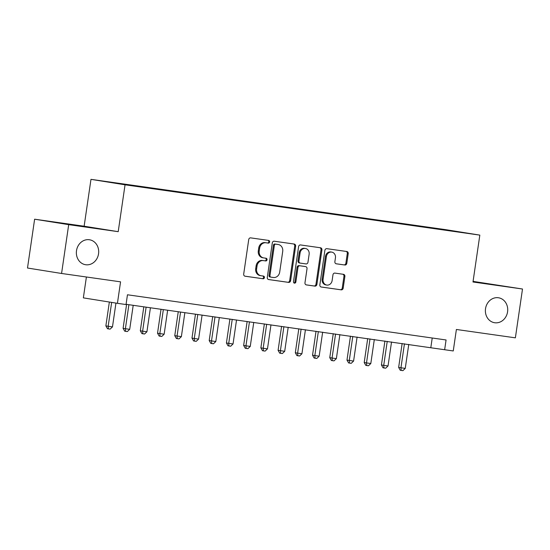 <?xml version="1.0" encoding="UTF-8"?>
<svg xmlns="http://www.w3.org/2000/svg" width="550" height="550" viewBox="0 0 550 550"><rect width="100%" height="100%" fill="white"/><g stroke="black" fill="none" stroke-linecap="round" stroke-linejoin="round"><path stroke-width="0.82" d="M269.644 241.931A1.354 1.196 99.1 0 0 268.661 240.426L250.697 237.875A1.939 1.705 99.1 0 0 248.731 239.553L243.698 274.058A1.939 1.705 99.1 0 0 245.08 276.21L263.065 278.761A1.354 1.196 99.1 0 0 263.457 276.079L261.133 275.749A6.201 5.466 99.1 0 1 261.051 275.736A6.201 5.466 99.1 0 1 256.616 268.847L257.036 265.973A6.201 5.466 99.1 0 1 263.34 260.604L265.671 260.934A1.354 1.196 99.1 0 0 266.062 258.252L263.732 257.923A6.201 5.466 99.1 0 1 263.649 257.909A6.201 5.466 99.1 0 1 259.222 251.02L259.641 248.146A6.201 5.466 99.1 0 1 265.946 242.777L268.269 243.107A1.354 1.196 99.1 0 0 269.644 241.931M263.567 257.895L262.811 257.771A6.201 5.466 99.1 0 1 262.728 257.757A6.201 5.466 99.1 0 1 258.301 250.869L258.72 247.995A6.201 5.466 99.1 0 1 265.024 242.633L267.348 242.962A1.354 1.196 99.1 0 0 267.919 240.316M244.887 276.169L262.144 278.616A1.354 1.196 99.1 0 0 262.721 275.976M260.961 275.722L260.212 275.598A6.201 5.466 99.1 0 1 260.129 275.584A6.201 5.466 99.1 0 1 255.695 268.702L256.121 265.822A6.201 5.466 99.1 0 1 262.426 260.459L264.749 260.789A1.354 1.196 99.1 0 0 265.32 258.143M485.526 308.688A12.629 11.131 99.1 0 0 494.553 322.719A12.629 11.131 99.1 0 0 507.574 311.809A12.629 11.131 99.1 0 0 498.547 297.777A12.629 11.131 99.1 0 0 485.526 308.688M76.505 250.676A12.629 11.131 99.1 0 0 85.525 264.715A12.629 11.131 99.1 0 0 98.546 253.804A12.629 11.131 99.1 0 0 89.519 239.766A12.629 11.131 99.1 0 0 76.505 250.676M434.273 228.078L443.472 229.467L434.273 228.078M344.829 265.018A1.939 1.705 99.1 0 0 346.803 263.34L348.212 253.66A1.939 1.705 99.1 0 0 346.803 251.508L326.851 248.676A1.939 1.705 99.1 0 0 324.885 250.353L319.853 284.859A1.939 1.705 99.1 0 0 321.262 287.018L341.206 289.843A1.939 1.705 99.1 0 0 343.179 288.166L344.884 276.471A1.939 1.705 99.1 0 0 343.475 274.319L334.936 273.103A1.939 1.705 99.1 0 0 332.97 274.78L332.124 280.582A5.184 4.565 99.1 0 1 326.782 285.058A5.184 4.565 99.1 0 1 323.077 279.297L326.391 256.582A5.184 4.565 99.1 0 1 331.732 252.106A5.184 4.565 99.1 0 1 335.438 257.868L334.881 261.649A1.939 1.705 99.1 0 0 336.291 263.808L343.908 264.873A1.939 1.705 99.1 0 0 345.881 263.196L347.291 253.516A1.939 1.705 99.1 0 0 346.101 251.405M68.695 224.654L118.209 231.674L84.136 226.222L34.623 219.202L68.695 224.654L61.573 273.474L120.56 281.841L117.425 303.325L126.039 304.542L127.463 294.779L446.071 339.969L444.647 349.731L453.255 350.955L456.39 329.471L515.377 337.837L522.5 289.011L473.076 281.38M118.209 231.674L125.049 184.807L479.827 235.118L472.986 281.992L522.5 289.011M295.639 246.208A1.939 1.705 99.1 0 0 294.229 244.049L274.278 241.223A1.939 1.705 99.1 0 0 272.312 242.894L267.279 277.399A1.939 1.705 99.1 0 0 268.689 279.558L288.633 282.391A1.939 1.705 99.1 0 0 290.606 280.713L295.639 246.208L294.718 246.056A1.939 1.705 99.1 0 0 293.528 243.952M300.568 244.949L320.512 247.775A1.939 1.705 99.1 0 1 321.929 249.934L316.889 284.439A1.939 1.705 99.1 0 1 314.923 286.117L306.384 284.907A1.939 1.705 99.1 0 1 304.975 282.748L307.017 268.757A1.939 1.705 99.1 0 0 305.607 266.599L299.942 265.794A1.939 1.705 99.1 0 0 297.969 267.472L295.845 282.04A1.354 1.196 99.1 0 1 293.48 281.703L298.595 246.627A1.939 1.705 99.1 0 1 300.568 244.949M61.573 273.474L27.5 268.022L34.623 219.202M110.963 182.332L102.052 180.991L110.963 182.332M125.049 184.807L90.977 179.348L445.748 229.666L479.827 235.118M423.438 227.061L423.507 226.579L120.402 183.59L126.926 184.889M423.507 226.579L462.894 232.533L450.402 230.883L147.29 187.894L126.844 184.621M86.398 276.994L83.352 297.873L117.425 303.325M84.136 226.222L90.977 179.348M126.074 304.301L444.647 349.731M432.224 338.002L430.836 347.518M430.072 227.996L429.956 227.611M268.469 279.51L287.712 282.239A1.939 1.705 99.1 0 0 289.685 280.562L294.718 246.056M275.749 244.166A1.354 1.196 99.1 0 0 274.368 245.341L269.954 275.626A1.354 1.196 99.1 0 0 270.937 277.138L273.391 277.489A6.201 5.466 99.1 0 0 279.696 272.119L282.714 251.419A6.201 5.466 99.1 0 0 278.286 244.53A6.201 5.466 99.1 0 0 278.197 244.516L274.828 244.021A1.354 1.196 99.1 0 0 273.446 245.197L274.368 245.341M270.002 276.987L270.016 276.994A1.354 1.196 99.1 0 0 270.016 276.994A1.354 1.196 99.1 0 1 269.032 275.481L273.446 245.197M277.447 244.393A6.201 5.466 99.1 0 0 277.365 244.379A6.201 5.466 99.1 0 0 277.276 244.365L278.197 244.516M274.828 244.021L277.276 244.365M306.164 284.859L314.002 285.966A1.939 1.705 99.1 0 0 315.968 284.288L321.007 249.789A1.939 1.705 99.1 0 0 319.811 247.679M304.734 266.461A1.939 1.705 99.1 0 0 304.686 266.447L299.021 265.65A1.939 1.705 99.1 0 0 297.048 267.327L294.924 281.896L295.845 282.04M294.002 283.03A1.354 1.196 99.1 0 0 294.924 281.896M309.134 254.231A5.184 4.565 99.1 0 0 305.429 248.476A5.184 4.565 99.1 0 0 300.087 252.952L298.925 260.954A1.939 1.705 99.1 0 0 300.334 263.113L305.999 263.918A1.939 1.705 99.1 0 0 307.966 262.24L309.134 254.231M305.429 248.476L304.507 248.325A5.184 4.565 99.1 0 0 299.173 252.801L300.087 252.952M300.279 263.099L299.413 262.962A1.939 1.705 99.1 0 1 298.004 260.81L299.173 252.801M336.077 263.759L343.908 264.873M331.732 252.106L330.811 251.962A5.184 4.565 99.1 0 0 325.469 256.438L326.391 256.582M326.782 285.058L325.861 284.907A5.184 4.565 99.1 0 1 322.156 279.153L325.469 256.438M321.042 286.969L340.285 289.699A1.939 1.705 99.1 0 0 342.258 288.021L343.963 276.327A1.939 1.705 99.1 0 0 342.774 274.216M109.354 302.032L105.868 325.903L108.171 326.274L112.482 326.879L115.947 303.084M111.657 302.397L108.171 326.274L108.405 328.879L107.484 328.735L105.868 325.903M112.482 326.879L110.124 329.127L108.405 328.879M126.589 304.37L123.09 328.343L125.393 328.714L129.704 329.326L133.203 305.312M128.899 304.7L125.393 328.714L125.627 331.327L124.706 331.176L123.09 328.343M129.704 329.326L127.346 331.567L125.627 331.327M143.811 306.811L140.312 330.791L142.615 331.155L146.926 331.767L150.425 307.752M146.121 307.141L142.615 331.155L142.849 333.768L141.928 333.623L140.312 330.791M146.926 331.767L144.567 334.015L142.849 333.768M161.033 309.258L157.534 333.231L164.147 334.207L167.647 310.193M163.343 309.581L159.837 333.596L160.071 336.208L159.149 336.064L157.534 333.231M164.147 334.207L161.789 336.456L160.071 336.208M178.255 311.699L174.762 335.672L181.369 336.655L184.869 312.634M180.565 312.029L177.059 336.043L177.292 338.656L176.371 338.504L174.762 335.672M181.369 336.655L179.011 338.896L177.292 338.656M195.477 314.139L191.984 338.113L194.281 338.484L198.591 339.096L202.091 315.081M197.787 314.469L194.281 338.484L194.514 341.096L193.593 340.945L191.984 338.113M198.591 339.096L196.233 341.337L194.514 341.096M212.699 316.587L209.206 340.56L215.813 341.536L219.312 317.522M215.009 316.91L211.502 340.924L211.736 343.537L210.815 343.393L209.206 340.56M215.813 341.536L213.462 343.784L211.736 343.537M229.921 319.028L226.428 343.001L233.035 343.977L236.534 319.962M232.231 319.351L228.731 343.365L228.958 345.978L228.037 345.833L226.428 343.001M233.035 343.977L230.684 346.225L228.958 345.978M247.143 321.468L243.65 345.441L245.953 345.812L250.257 346.424L253.756 322.41M249.452 321.798L245.953 345.812L246.18 348.425L245.259 348.274L243.65 345.441M250.257 346.424L247.906 348.666L246.18 348.425M264.364 323.909L260.872 347.882L263.175 348.253L267.479 348.865L270.978 324.851M266.674 324.239L263.175 348.253L263.402 350.866L262.481 350.714L260.872 347.882M267.479 348.865L265.127 351.106L263.402 350.866M281.586 326.356L278.094 350.329L284.701 351.306L288.2 327.291M283.896 326.679L280.397 350.694L280.624 353.306L279.702 353.162L278.094 350.329M284.701 351.306L282.349 353.554L280.624 353.306M298.808 328.797L295.316 352.77L297.619 353.141L301.923 353.746L305.429 329.732M301.118 329.127L297.619 353.141L297.846 355.747L296.924 355.603L295.316 352.77M301.923 353.746L299.571 355.994L297.846 355.747M316.037 331.238L312.538 355.211L314.841 355.582L319.144 356.194L322.651 332.179M318.34 331.567L314.841 355.582L315.067 358.194L314.146 358.043L312.538 355.211M319.144 356.194L316.793 358.435L315.067 358.194M333.259 333.678L329.759 357.658L332.062 358.022L336.366 358.634L339.873 334.62M335.562 334.008L332.062 358.022L332.289 360.635L331.368 360.491L329.759 357.658M336.366 358.634L334.015 360.876L332.289 360.635M350.481 336.126L346.981 360.099L353.588 361.075L357.094 337.061M352.784 336.449L349.284 360.463L349.511 363.076L348.59 362.931L346.981 360.099M353.588 361.075L351.237 363.323L349.511 363.076M367.703 338.566L364.203 362.539L366.506 362.911L370.81 363.516L374.316 339.501M370.006 338.896L366.506 362.911L366.733 365.523L365.812 365.372L364.203 362.539M370.81 363.516L368.459 365.764L366.733 365.523M384.924 341.007L381.425 364.98L383.728 365.351L388.032 365.963L391.538 341.949M387.228 341.337L383.728 365.351L383.955 367.964L383.034 367.812L381.425 364.98M388.032 365.963L385.681 368.204L383.955 367.964M402.146 343.454L398.647 367.428L405.254 368.404L408.76 344.389M404.449 343.778L400.95 367.792L401.177 370.404L400.256 370.26L398.647 367.428M405.254 368.404L402.902 370.652L401.177 370.404M265.024 242.633L265.946 242.777M258.72 247.995L259.641 248.146M258.301 250.869L259.222 251.02M264.749 260.789L265.671 260.934M262.426 260.459L263.34 260.604M256.121 265.822L257.036 265.973M255.695 268.702L256.616 268.847M262.144 278.616L263.065 278.761M267.348 242.962L268.269 243.107M289.685 280.562L290.606 280.713M287.712 282.239L288.633 282.391M269.032 275.481L269.954 275.626M321.007 249.789L321.929 249.934M315.968 284.288L316.889 284.439M314.002 285.966L314.923 286.117M299.021 265.65L299.942 265.794M297.048 267.327L297.969 267.472M298.004 260.81L298.925 260.954M322.156 279.153L323.077 279.297M343.963 276.327L344.884 276.471M342.258 288.021L343.179 288.166M340.285 289.699L341.206 289.843M347.291 253.516L348.212 253.66M345.881 263.196L346.803 263.34M262.728 257.757L263.649 257.909M260.129 275.584L261.051 275.736M277.365 244.379L278.286 244.53M299.386 262.962L300.307 263.106"/></g></svg>
